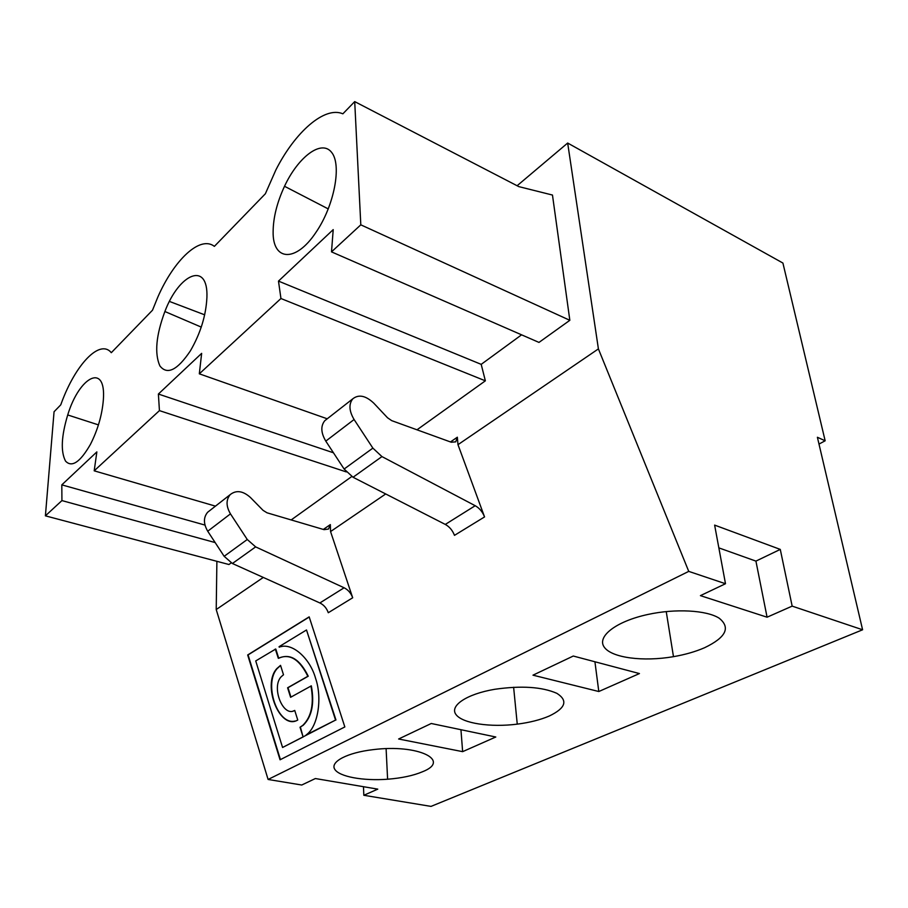 <?xml version="1.0" encoding="UTF-8"?>
<svg xmlns="http://www.w3.org/2000/svg" width="908" height="908" viewBox="0 0 908 908"><rect width="100%" height="100%" fill="white"/><g stroke="black" fill="none" stroke-linecap="round" stroke-linejoin="round"><path stroke-width="1.36" d="M206.922 297.279C206.037 315.451 200.52 333.315 190.385 350.874C177.355 370.248 167.186 375.254 159.876 365.89C154.394 353.428 156.062 335.302 164.881 311.512C179.364 273.036 208.295 261.073 206.922 297.279M416.988 429.813L485.36 380.827L481.195 364.358L521.589 334.825M481.195 364.358L278.484 281.105L333.213 229.622L331.499 251.868L538.977 342.418L569.838 320.308L552.473 195.05L518.797 186.617L354.71 101.605L360.805 224.832L331.499 251.868M755.921 561.11L780.278 549.408L792.162 606.124L767.078 617.202L755.921 561.11L718.852 547.876M569.838 320.308L360.805 224.832M326.71 419.201L324.758 420.722C320.558 426 320.899 432.798 325.79 441.118L344.121 469.039L353.042 477.256L445.295 524.427C449.494 526.742 452.547 530.385 454.477 535.357L484.554 516.924L457.984 444.67L457.348 437.202L455.737 441.844L451.265 442.23L391.734 420.654L387.523 417.771L373.824 403.209C365.765 395.604 358.751 394.14 352.792 398.816C348.638 404.105 349.069 411.006 354.086 419.519L372.87 448.121L381.95 456.588L475.19 505.711C479.435 508.105 482.557 511.84 484.554 516.924M231.188 562.903L228.941 564.515L45.4 515.835L54.06 411.744L60.768 404.832L61.381 403.152C75.33 364.755 99.789 338.571 111.309 352.69L152.51 310.196L157.856 297.018C174.075 259.926 200.112 235.149 214.379 246.363L265.363 193.767L275.862 169.966C294.975 132.159 324.553 105.861 342.872 113.818L354.71 101.605M485.36 380.827L280.947 298.516L278.484 281.105M780.278 549.408L714.63 525.108L725.492 583.731L700.42 595.637L767.078 617.202M573.277 656.03L532.985 675.166L598.803 691.521L639.436 673.566L573.277 656.03M327.232 418.792L199.317 373.824L201.655 353.36L158.389 394.038L159.433 410.62L94.194 470.821L96.861 451.9L61.812 484.861L61.926 500.592L45.4 515.835M725.492 583.731L688.741 571.382L598.406 348.899L567.67 143.044L782.912 263.048L825.156 440.789L817.393 437.27L862.6 629.777L792.162 606.124M273.126 231.744C272.559 260.823 295.588 263.048 315.87 232.493C334.178 206.059 342.066 164.881 331.579 152.328C321.466 139.174 298.187 156.925 284.51 186.276C277.031 202.495 273.229 217.648 273.126 231.744M594.922 661.773L598.803 691.521M280.947 298.516L199.317 373.824M333.452 452.786L158.389 394.038M567.67 143.044L517.106 185.743M263.286 577.443L216.218 609.54L216.887 561.314M330.557 531.566L330.342 524.597L328.492 529.046L324.077 529.659L266.997 512.793L263.048 510.341L250.449 497.493C242.992 490.842 236.25 489.877 230.235 494.599C225.944 499.786 226.013 506.21 230.462 513.871L247.26 539.5L255.647 546.888L344.109 587.782C348.139 589.803 350.999 593.128 352.69 597.77L330.557 531.566L385.707 493.963M598.406 348.899L457.984 444.67M291.173 519.932L351.759 476.541M549.295 716.003C540.43 719.817 529.75 722.53 517.254 724.141C490.411 727.558 462.683 723.46 456.088 714.675C449.154 705.947 466.451 694.041 494.849 689.274C521.385 685.495 542.042 686.845 556.854 693.326C568.204 700.556 565.684 708.115 549.295 716.003M862.6 629.777L431.016 806.395L363.824 795.283L377.773 789.131L315.371 778.542L301.728 785.023L268.098 779.461L688.741 571.382M704.585 647.722C725.957 637.461 730.827 627.632 719.204 618.212C706.674 610.153 675.461 608.417 647.835 614.478C615.624 621.424 596.363 636.849 604.376 647.325C611.992 657.891 643.25 661.898 673.475 656.666C685.131 654.645 695.505 651.66 704.585 647.722M422.583 771.721C413.435 775.602 401.779 778.099 387.603 779.223C363.166 781.084 339.115 776.726 334.712 769.224C330.013 761.767 347.378 752.573 373.233 749.633C418.055 743.913 451.526 760.416 422.583 771.721M495.791 737.001L431.255 723.494L398.623 738.999L462.637 751.654L495.791 737.001M268.098 779.461L216.218 609.54M309.174 616.861L247.68 654.974L280.061 759.792L344.836 726.945L309.174 616.861M103.353 399.804C102.116 414.967 97.803 429.847 90.403 444.432C80.142 462.24 71.846 467.802 65.535 461.105C60.586 451.639 61.313 436.26 67.714 414.956C79.541 375.935 106.27 362.53 103.353 399.804M825.156 440.789L818.993 444.08M279.199 647.177C291.752 641.911 309.991 658.016 315.575 678.344C322.476 697.968 318.095 726.877 306.189 734.89L335.563 720.078L306.507 629.97L279.062 646.7L281.911 646.519M335.563 720.078L303.726 736.536M275.442 649.186L255.727 660.933L282.57 747.477L303.068 736.876L300.026 727.24L303.193 725.276C311.898 716.741 314.611 703.598 311.331 685.858L290.594 697.299L287.598 687.787L307.846 676.278C299.424 659.197 289.584 653.204 278.325 658.323L275.306 649.027M300.026 727.24L302.795 725.367C311.501 716.821 314.213 703.677 310.945 685.937M215.151 542.564L61.926 500.592M209.612 510.716L207.66 512.237C203.358 517.39 203.381 523.723 207.728 531.225L224.151 556.309L232.403 563.505L319.866 602.957C323.85 604.91 326.664 608.167 328.287 612.73L352.69 597.77M292.978 711.112L294.76 710.521M283.5 674.78L281.23 676.698C271.004 687.152 283.08 717.717 294.725 710.431L297.756 720.021C279.97 730.849 261.686 684.938 276.827 668.606L280.538 665.36L283.5 674.78M204.97 525.074L61.812 484.861M309.219 617.02L248.077 654.906L280.424 759.61M303.068 736.876L300.412 727.149M460.946 729.714L462.637 751.654M282.57 747.477L303.454 736.785M278.665 658.118L275.839 649.118M290.946 697.094L287.995 687.708L308.243 676.21C299.822 659.129 289.981 653.136 278.711 658.255M335.96 719.987L306.507 629.97M346.323 471.922L159.433 410.62M215.468 506.142L94.194 470.821M363.484 786.703L363.824 795.283M295.1 721.031C277.553 725.81 263.399 683.429 277.224 668.526L280.583 665.507M354.086 419.519L325.79 441.118M475.19 505.711L445.295 524.427M372.87 448.121L344.121 469.039M381.95 456.588L353.042 477.256M457.348 437.202L450.47 441.946M330.342 524.597L323.316 529.432M255.647 546.888L232.403 563.505M247.26 539.5L224.151 556.309M230.462 513.871L207.728 531.225M344.109 587.782L319.866 602.957M201.258 327.107L164.881 311.512M352.792 398.816L324.758 420.722M328.287 208.931L284.51 186.276M513.622 687.254L517.254 724.141M169.478 301.445L204.675 314.826M386.104 748.68L387.603 779.223M230.235 494.599L207.66 512.237M98.439 424.887L67.714 414.956M666.234 611.561L673.475 656.666"/></g></svg>
